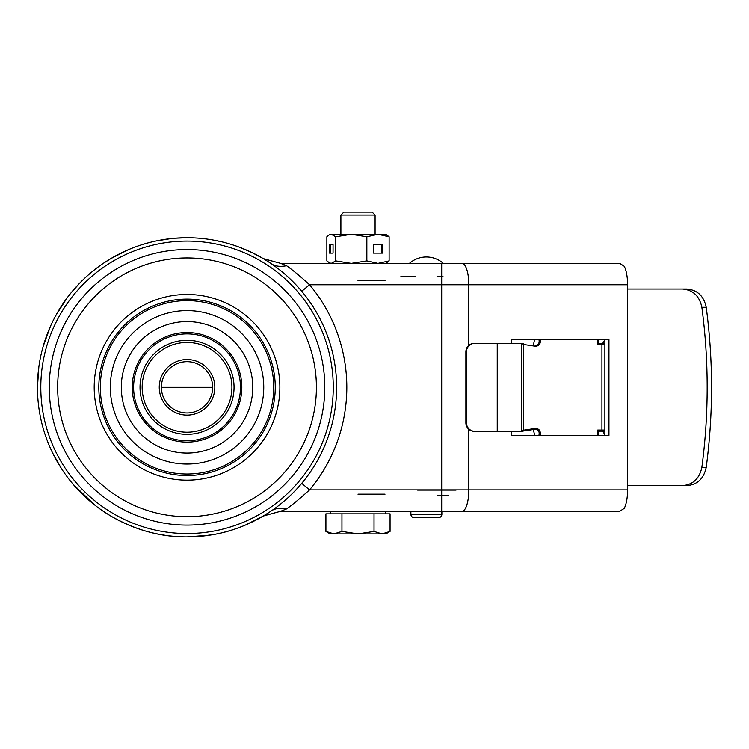 <?xml version="1.0" encoding="UTF-8"?>
<svg xmlns="http://www.w3.org/2000/svg" width="749" height="749" viewBox="0 0 749 749"><rect width="100%" height="100%" fill="white"/><g stroke="black" fill="none" stroke-linecap="round" stroke-linejoin="round"><path stroke-width="1.12" d="M357.994 494.171L385.023 494.171M385.023 280.472L357.994 280.472M245.56 524.983L263.255 516.042L280.678 511.267L410.883 511.267L410.883 514.254A3.417 3.417 -90 0 0 414.309 517.681L438.455 517.681A3.417 3.417 90 0 0 441.873 514.254L410.883 514.254M340.898 215.038L375.09 215.038L372.141 212.089L343.847 212.089L340.898 215.038L340.898 234.315M341.956 513.833L341.956 531.434L357.994 533.915L382.056 533.915L374.032 531.434L357.994 533.915L333.942 533.915L325.918 531.434L325.918 513.833L390.07 513.833L390.07 531.434L382.056 533.915L385.772 533.915L390.07 531.434M325.918 531.434L330.215 533.915L333.942 533.915L341.956 531.434M374.032 513.833L374.032 531.434M382.439 244.567L373.536 244.567L373.536 253.115L382.439 253.115L382.439 244.567M329.092 262.73L331.292 263.376L330.215 263.376L326.864 260.895L326.864 236.796L329.092 234.961L331.292 234.315L335.721 236.796L351.29 234.315L366.851 236.796L366.851 260.895L377.992 263.376L389.124 260.895L385.772 263.376L576.346 263.376M366.851 236.796L377.992 234.315L389.124 236.796L389.124 260.895M389.124 236.796L385.772 234.315L330.215 234.315L329.092 234.961M333.062 244.567L329.523 244.567L329.523 253.115L333.062 253.115L333.062 244.567L330.758 244.567L330.758 253.115L333.062 253.115M375.521 263.376L331.292 263.376L335.721 260.895L351.29 263.376L366.851 260.895M335.721 236.796L335.721 260.895M377.992 263.376L385.772 263.376M373.536 253.115L381.513 253.115L381.513 244.567L373.536 244.567M333.268 387.317A146.233 146.233 0 0 1 187.035 533.55A146.233 146.233 0 0 1 40.802 387.317A146.233 146.233 0 0 1 187.035 241.084A146.233 146.233 0 0 1 333.268 387.317M140.026 387.317A47.009 47.009 0 0 1 187.035 340.308A47.009 47.009 0 0 1 234.053 387.317A47.009 47.009 0 0 1 187.035 434.336A47.009 47.009 0 0 1 140.026 387.317M231.918 387.317A44.874 44.874 0 0 1 187.035 432.201A44.874 44.874 0 0 1 142.16 387.317A44.874 44.874 0 0 1 187.035 342.443A44.874 44.874 0 0 1 231.918 387.317M214.823 387.317A27.779 27.779 0 0 0 187.035 359.539A27.779 27.779 0 0 0 159.256 387.317A27.779 27.779 0 0 0 187.035 415.105A27.779 27.779 0 0 0 214.823 387.317M212.679 387.317A25.644 25.644 0 0 0 187.035 361.673A25.644 25.644 0 0 0 161.391 387.317A25.644 25.644 0 0 0 187.035 412.961A25.644 25.644 0 0 0 212.679 387.317L161.391 387.317M209.495 535.217L187.035 536.911A149.585 149.585 0 0 1 37.45 387.317A149.585 149.585 0 0 1 187.035 237.733A149.585 149.585 0 0 1 336.629 387.317A149.585 149.585 0 0 1 187.035 536.911C161.119 537.164 135.719 530.217 110.843 516.052M442.996 511.267L441.873 511.267L441.873 514.254M441.873 511.267L410.883 511.267M438.455 517.681L414.309 517.681M415.48 517.681L437.276 517.681M443.043 263.376L409.712 263.376M474.613 431.34L474.969 431.34A8.548 8.539 -90 0 1 466.44 422.792L465.878 422.792A8.548 8.539 90 0 0 474.417 431.34L474.557 431.34M103.465 263.255L110.843 258.592L128.257 249.763M141.87 244.717L147.59 243.032M155.829 241.028L171.062 238.585M174.854 238.229L187.035 237.733M37.45 387.317L38.854 366.841M43.114 346.553L50.567 326.068M55.576 315.938L66.67 298.505M71.043 292.868L79.862 282.963M88.672 274.621L92.052 271.756M92.885 271.082L97.304 267.636M110.028 515.565L103.231 511.23M94.674 504.985L73.243 484.406M61.427 468.556L52.758 453.229M46.653 438.989L45.118 434.607M213.755 240.139L222.668 242.039M239.39 247.198L251.739 252.45L263.255 258.602L280.678 263.376L295.378 263.376M263.714 258.882L267.964 261.513M268.133 261.626L269.809 262.721M269.94 262.805L271.728 264.022C275.295 266.326 280.248 266.897 286.586 265.736L280.678 263.376L462.03 263.376A21.365 6.778 90 0 1 468.818 284.751L441.695 284.751L441.695 263.376M441.695 511.267L441.695 489.893L468.818 489.893A21.365 6.778 90 0 1 462.03 511.267L280.678 511.267L286.586 508.908C280.407 507.738 275.463 508.309 271.728 510.621L270.361 511.558M269.809 511.923L263.358 515.977L280.678 511.267M682.564 289.02C693.059 289.966 699.491 296.061 701.869 307.296C708.947 360.644 708.947 414 701.869 467.348C699.491 478.583 693.059 484.678 682.564 485.624L686.936 485.624C697.422 484.678 703.854 478.592 706.232 467.348C713.32 414 713.32 360.644 706.232 307.296C703.854 296.052 697.422 289.966 686.936 289.02L627.596 289.02M706.232 307.296L701.869 307.296M701.869 467.348L706.232 467.348M682.564 485.624L627.596 485.624M456.029 490.108L417.624 490.108M417.624 284.536L456.029 284.536M598.114 431.134L604.883 431.134M601.606 431.134A6.413 3.193 90 0 1 604.612 435.403M301.735 291.295L309.552 284.751C300.003 276.081 292.344 269.743 286.586 265.736M462.03 511.267L619.751 511.267L624.207 508.402A21.365 6.778 -90 0 0 627.596 489.893L627.596 284.751A21.365 6.778 -90 0 0 624.207 266.241L619.751 263.376L462.03 263.376M286.586 508.908C292.307 504.892 299.965 498.562 309.552 489.893A159.78 159.78 0 0 0 309.552 284.751L441.695 284.751L441.695 489.893L309.552 489.893L301.735 483.348M442.996 276.203L437.06 276.203M415.695 276.203L400.902 276.203M317.389 263.376L340.477 263.376M597.693 435.403L597.693 430.057L604.883 430.057M604.883 344.577L597.693 344.577L597.693 339.241M523.083 343.613L521.173 343.304L523.514 344.474L523.514 430.169L520.929 431.34M511.679 431.34L511.679 435.403L608.956 435.403L608.956 339.241L511.679 339.241L511.679 343.304M604.883 339.241L604.883 435.403M466.44 351.843A8.548 8.539 -90 0 1 474.969 343.304L474.417 343.304A8.548 8.539 90 0 0 465.878 351.852L466.44 351.852L466.44 422.792M474.417 431.34L521.538 431.265M521.547 431.255L521.547 343.388L474.557 343.304M362.394 511.267L363.583 511.267M263.367 258.677L280.678 263.376L263.367 258.677M598.114 343.51L604.883 343.51M604.612 339.241A6.413 3.193 90 0 1 601.606 343.51M448.426 495.239L437.472 495.239M538.728 339.241L511.679 339.241M538.718 435.403L511.679 435.403M538.906 435.403C539.748 431.63 538.503 429.58 535.17 429.243L535.516 428.391C539.327 428.69 540.872 431.031 540.151 435.403L544.832 435.403M535.226 429.233L521.173 431.34M523.167 431.012L535.17 429.243L535.516 428.391L523.514 430.169L523.083 431.031M465.878 422.792L465.878 351.852M521.154 343.304L520.377 343.304M523.205 343.632L523.514 344.474L535.516 346.253C539.327 345.944 540.872 343.613 540.151 339.241L538.906 339.241C539.748 343.014 538.503 345.064 535.17 345.401L535.226 345.411M544.832 339.241L540.151 339.241M533.372 429.505L534.664 435.403M534.664 339.241L533.372 345.13M252.769 387.317A65.734 65.734 0 0 0 187.035 321.583A65.734 65.734 0 0 0 121.301 387.317A65.734 65.734 0 0 0 187.035 453.061A65.734 65.734 0 0 0 252.769 387.317M132.236 387.317A54.799 54.799 0 0 1 187.035 332.528A54.799 54.799 0 0 1 241.833 387.317A54.799 54.799 0 0 1 187.035 442.116A54.799 54.799 0 0 1 132.236 387.317M263.76 387.317A76.726 76.726 0 0 0 187.035 310.601A76.726 76.726 0 0 0 110.318 387.317A76.726 76.726 0 0 0 187.035 464.043A76.726 76.726 0 0 0 263.76 387.317M279.873 387.317A92.839 92.839 0 0 0 187.035 294.479A92.839 92.839 0 0 0 94.196 387.317A92.839 92.839 0 0 0 187.035 480.156A92.839 92.839 0 0 0 279.873 387.317M98.821 387.317A88.213 88.213 0 0 1 187.035 299.104A88.213 88.213 0 0 1 275.257 387.317A88.213 88.213 0 0 1 187.035 475.54A88.213 88.213 0 0 1 98.821 387.317M316.415 387.317A129.38 129.38 0 0 0 187.035 257.946A129.38 129.38 0 0 0 57.664 387.317A129.38 129.38 0 0 0 187.035 516.698A129.38 129.38 0 0 0 316.415 387.317M49.265 387.317A137.769 137.769 0 0 1 187.035 249.548A137.769 137.769 0 0 1 324.804 387.317A137.769 137.769 0 0 1 187.035 525.086A137.769 137.769 0 0 1 49.265 387.317M273.741 387.317A86.706 86.706 0 0 1 187.035 474.023A86.706 86.706 0 0 1 100.329 387.317A86.706 86.706 0 0 1 187.035 300.621A86.706 86.706 0 0 1 273.741 387.317M240.466 387.317A53.422 53.422 0 0 1 187.035 440.749A53.422 53.422 0 0 1 133.612 387.317A53.422 53.422 0 0 1 187.035 333.895A53.422 53.422 0 0 1 240.466 387.317M627.596 284.751L468.818 284.751L468.818 345.392M468.818 429.243L468.818 489.893L627.596 489.893M601.943 430.057L601.943 344.577M497.242 431.34L497.242 343.304M535.516 346.253L535.17 345.401L535.516 346.253M330.215 511.267L330.215 513.833M375.09 215.038L375.09 234.315M385.772 511.267L385.772 513.833M443.043 263.124A25.644 25.644 0 0 0 409.712 263.124M598.114 339.241L598.114 344.577M598.114 435.403L598.114 430.057M263.217 516.117C246.767 525.62 229.99 531.809 212.875 534.664L198.85 536.453"/></g></svg>
